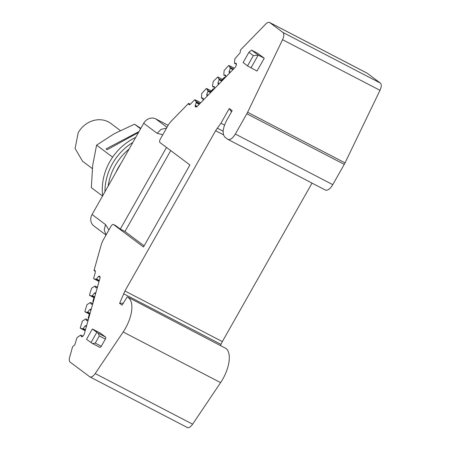 <?xml version="1.0" encoding="UTF-8"?>
<svg xmlns="http://www.w3.org/2000/svg" width="450" height="450" viewBox="0 0 450 450"><rect width="100%" height="100%" fill="white"/><g stroke="black" fill="none" stroke-linecap="round" stroke-linejoin="round"><path stroke-width="0.67" d="M135.681 137.441A53.134 46.918 126.8 0 0 109.772 161.73A53.134 46.918 126.8 0 0 102.668 195.784M120.938 163.502A52.622 46.462 126.8 0 0 118.17 167.929A52.622 46.462 126.8 0 0 115.808 172.564M132.862 142.425A53.134 46.918 126.8 0 0 112.438 163.727A53.134 46.918 126.8 0 0 104.951 191.756M108.135 186.131A53.134 46.918 -53.2 0 1 115.11 165.729A53.134 46.918 -53.2 0 1 129.144 148.995M92.329 168.581L82.581 161.28L75.116 148.5L78.182 132.739A23.614 20.852 -53.2 0 1 110.897 123.48L120.319 130.539M99.163 280.98L95.833 279.248L96.497 279.051L98.488 276.452L99.613 276.12L100.17 277.414L84.094 334.626L82.648 336.516L81.523 336.848L80.758 335.07L77.04 337.556L74.767 344.869L72.579 346.787L69.66 357.182A7.082 3.291 -62.5 0 0 70.178 362.143L89.876 376.875L187.301 427.5A7.082 3.291 -62.5 0 0 192.628 424.181L220.596 382.618A26.567 12.341 -62.5 0 0 222.846 378.973A26.567 12.341 -62.5 0 0 225.917 348.424L127.209 296.837L122.096 305.196L119.61 303.334L124.931 290.976L215.606 130.708L220.939 123.244L229.258 108.529L231.48 111.864M192.628 424.181L95.203 373.556L123.171 331.993A26.567 12.341 -62.5 0 0 125.426 328.348A26.567 12.341 -62.5 0 0 128.492 297.799M220.596 345.364L221.006 344.363A11.807 5.484 -62.5 0 1 222.356 341.595L312.03 183.105M127.209 296.837L225.917 348.424M229.258 108.529L232.144 110.689L226.721 120.279C222.643 128.312 222.075 133.965 225.017 137.25L227.942 139.41L325.367 190.035A8.854 4.112 -62.5 0 0 332.781 184.669L344.256 164.379A11.807 5.484 -62.5 0 0 345.032 162.894L379.986 90.326A7.082 3.291 -62.5 0 0 380.34 83.07L367.245 73.26A7.082 3.291 -62.5 0 0 367.031 73.125L269.612 22.5A7.082 3.291 -62.5 0 0 265.669 24.098L240.519 49.956L240.075 52.886L234.849 58.787L234.518 63.304L236.362 64.266M234.518 63.304L236.239 63.388L236.43 64.704L235.513 66.994L196.701 106.903L195.278 106.836L195.199 105.452L196.341 102.375L194.985 99.776L194.602 99.861L190.344 104.237L189.034 104.771L188.567 103.376L171.203 121.224A11.807 5.484 -62.5 0 0 167.895 125.719L160.301 139.134A2.953 1.373 -62.5 0 0 159.964 142.532L189.906 164.964L143.499 246.994L113.552 224.556A2.953 1.373 -62.5 0 0 113.462 224.499A2.953 1.373 -62.5 0 0 110.992 226.288L103.404 239.709A11.807 5.484 -62.5 0 0 101.171 245.008L94.011 270.501L94.961 270.428L95.265 272.554L93.662 278.274M95.833 279.248L93.746 278.713L99.034 281.458L93.718 278.702M95.203 373.556C93.066 376.504 91.215 377.561 89.663 376.74M332.781 184.669L235.356 134.044C232.515 138.566 229.956 140.299 227.678 139.241M235.356 134.044L246.836 113.754A11.807 5.484 -62.5 0 0 247.612 112.269L282.566 39.701C284.102 36.197 284.214 33.778 282.915 32.445L269.826 22.635A7.082 3.291 -62.5 0 0 269.612 22.5M194.602 99.861L200.728 102.763M251.567 50.124L257.597 53.258L264.251 58.241L257.001 71.061L247.539 65.891L243.101 62.567L248.906 52.312L251.567 50.124L258.221 55.108L250.965 67.928M92.649 343.603L99.765 347.299A1.772 0.821 -62.5 0 0 99.816 347.332A1.772 0.821 -62.5 0 0 101.301 346.258L95.265 343.125L92.498 343.53L86.529 339.306L92.334 329.051L98.139 333.186L99.326 335.947L95.265 343.125M101.301 346.258L105.356 339.081A1.772 0.821 -62.5 0 0 105.564 337.044L100.237 333.056A1.772 0.821 -62.5 0 0 100.187 333.022A1.772 0.821 -62.5 0 0 100.125 333M224.505 125.1L220.939 123.244M123.261 303.142L119.61 303.334M94.011 270.501L95.406 271.226M190.305 104.276L188.567 103.376M144.135 245.869L124.948 231.497L120.308 229.084L115.875 225.765A2.953 1.373 -62.5 0 0 115.785 225.709A2.953 1.373 -62.5 0 0 115.689 225.664M86.468 326.171L86.237 325.631L85.112 325.963L83.121 328.556L82.457 328.753L80.342 328.207L80.28 327.786L82.378 321.069L85.837 318.887L87.981 320.001M91.086 309.752L90.849 309.206L89.724 309.544L87.733 312.137L87.069 312.334L84.954 311.788L84.898 311.361L86.996 304.644L90.45 302.468L92.593 303.581M95.698 293.327L95.462 292.787L94.337 293.119L92.351 295.712L91.682 295.909L89.573 295.363L89.511 294.941L91.609 288.225L95.062 286.043L97.206 287.156M96.497 279.051L99.298 280.502M98.488 276.452L100.119 277.301M80.758 335.07L82.901 336.184M203.13 98.173L201.403 97.886L201.763 93.527L206.252 88.599L211.236 90.889M214.099 89.016L214.526 87.947L214.335 86.631L212.614 86.546L212.501 85.764L213.249 81.405L217.766 76.967L222.418 79.386L217.766 76.967M225.281 77.513L225.709 76.449L225.518 75.127L223.796 75.043L224.128 70.526L228.617 65.599L234.298 68.248M264.251 58.241L258.221 55.108L253.339 55.637L248.906 52.312M92.914 329.248L92.334 329.051M166.995 127.311L155.773 118.907A9.444 8.342 126.8 0 0 143.707 123.249L92.076 214.504L105.519 224.578L108.928 229.939M120.308 229.084L166.506 147.431M170.724 150.593L124.948 231.497M88.335 319.539L87.728 320.332L86.597 320.664L85.837 318.887M92.948 303.114L92.34 303.907L91.215 304.245L90.45 302.468M97.56 286.695L96.953 287.488L95.828 287.82L95.062 286.043M88.633 318.459L88.56 318.426A0.883 0.321 15.7 0 1 88.211 318.037A0.883 0.321 15.7 0 1 88.796 317.897M93.251 302.04L93.178 302.001A0.883 0.321 15.7 0 1 92.824 301.613L93.864 297.906A0.883 0.321 15.7 0 1 94.449 297.765M92.824 301.613A0.883 0.321 15.7 0 1 93.409 301.472M88.211 318.037L89.252 314.325A0.883 0.321 15.7 0 1 89.837 314.184M203.175 98.291L202.911 100.513M207.529 95.766L206.949 95.737L206.758 94.421L208.013 91.277L206.578 88.47M203.265 98.944L201.403 97.886M218.717 84.268L218.132 84.24L217.941 82.918L219.195 79.774L217.817 77.017M229.899 72.765L229.314 72.737L229.129 71.421L230.383 68.276L228.949 65.469M225.214 77.586A0.883 0.427 44.2 0 0 225.039 77.479L224.921 77.417A0.883 0.427 44.2 0 0 224.37 77.383L221.844 79.982A0.883 0.427 44.2 0 0 221.996 80.696L222.081 80.809M224.37 77.383A0.883 0.427 44.2 0 0 224.522 78.103L224.606 78.21M214.031 89.083A0.883 0.427 44.2 0 0 213.857 88.976L213.733 88.914A0.883 0.427 44.2 0 0 213.182 88.886A0.883 0.427 44.2 0 0 213.339 89.601L213.424 89.707M213.182 88.886L210.656 91.479A0.883 0.427 44.2 0 0 210.814 92.199L210.898 92.306M247.539 65.891L253.339 55.637M90.968 342.624L96.767 332.376M106.031 235.058L93.836 225.922A9.444 8.342 -53.2 0 1 92.076 214.504M155.773 118.907L168.12 125.325M85.112 325.963L86.349 326.604M83.121 328.556L85.461 329.771M85.326 330.249L82.457 328.753M89.724 309.544L90.962 310.185M87.733 312.137L90.073 313.346M89.938 313.824L87.069 312.334M94.337 293.119L95.574 293.76M92.351 295.712L94.686 296.927M94.551 297.399L91.682 295.909M233.432 69.137L230.271 67.494M230.383 68.276L232.965 69.615M229.129 71.421L230.513 72.141M206.758 94.421L208.142 95.136M208.013 91.277L210.594 92.616M210.651 91.924L207.9 90.495M212.614 86.546L214.459 87.508M217.941 82.918L219.324 83.638M219.195 79.774L221.777 81.118M221.839 80.426L219.083 78.992M223.796 75.043L225.647 76.005M138.988 131.591L106.037 148.933L107.151 149.76L138.504 132.446M102.527 196.037L91.344 187.661L92.683 165.437L96.593 145.142L112.635 157.157M140.833 128.329L134.494 124.211L140.58 128.773M96.593 145.142L114.255 133.712L134.494 124.211M220.596 382.618L123.171 331.993M223.161 131.237L217.26 128.166M223.476 134.797L215.606 130.708M222.356 341.595L124.931 290.976M221.006 344.363L123.581 293.738M367.245 73.26L269.826 22.635M380.34 83.07L282.915 32.445M379.986 90.326L282.566 39.701M345.032 162.894L247.612 112.269M344.256 164.379L246.836 113.754M189.737 104.709L188.679 104.158M113.552 224.556L115.875 225.765M94.343 270.399L95.338 270.917M195.131 105.84L196.858 106.74M195.199 105.452L197.134 106.459M196.273 102.758L199.237 104.293M196.341 102.375L199.507 104.017M196.262 101.812L199.839 103.674M196.228 101.711L199.896 103.618M100.237 333.056L92.818 329.197M98.139 333.186L105.564 337.044M105.356 339.081L99.326 335.947M106.116 234.911L104.198 229.888L105.519 224.578M166.511 128.166L161.072 129.364L157.151 133.324L162.793 134.741M157.151 133.324L143.707 123.249M80.37 328.219L85.191 330.728L80.342 328.207M84.983 311.799L89.567 314.179M89.601 295.374L94.179 297.754M206.634 88.515L211.219 90.9M228.999 65.52L234.281 68.259M221.996 80.696L224.522 78.103M210.814 92.199L213.339 89.601M129.499 137.419L128.846 136.929M115.785 225.709L113.462 224.499M194.929 99.726L200.745 102.746M99.816 347.332L92.498 343.53M100.187 333.022L92.869 329.22M84.954 311.788L89.561 314.179M89.573 295.363L94.174 297.754M201.493 98.038L203.271 98.961"/></g></svg>
